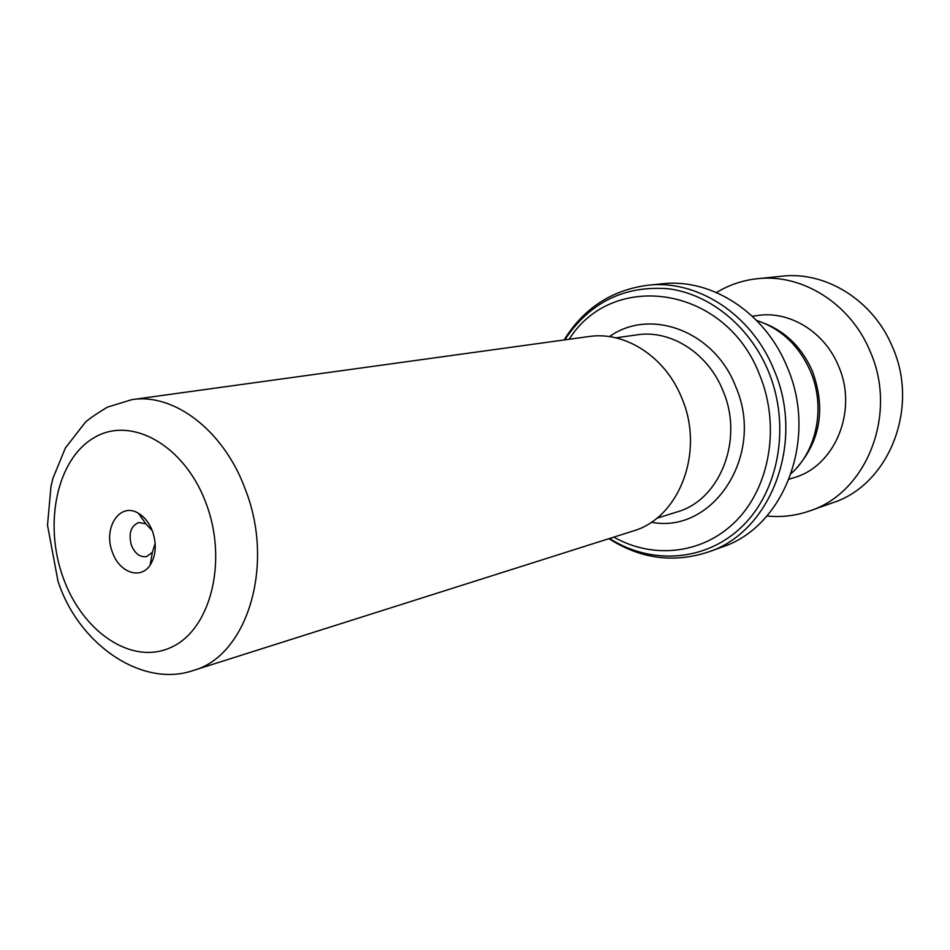 <?xml version="1.0" encoding="UTF-8"?>
<svg xmlns="http://www.w3.org/2000/svg" width="950" height="950" viewBox="0 0 950 950"><rect width="100%" height="100%" fill="white"/><g stroke="black" fill="none" stroke-linecap="round" stroke-linejoin="round"><path stroke-width="1.43" d="M756.687 320.494C781.28 328.676 799.294 345.824 810.73 371.949C825.586 407.099 816.929 450.597 791.231 473.456M682.053 398.679C665.891 357.093 625.242 330.838 588.846 336.549L131.801 399.653C174.147 392.777 224.01 430.635 245.385 489.547C275.322 565.499 247.024 656.236 193.004 670.569L632.795 531.109C679.036 518.273 704.829 452.164 682.053 398.679M112.421 552.211C119.213 572.506 140.517 580.094 150.124 565.131C156.002 555.655 156.809 544.409 152.558 531.43C149.364 523.07 144.649 517.014 138.415 513.285C119.926 501.576 102.683 528.046 112.421 552.211M152.309 530.765L145.896 523.83L138.795 522.536C130.768 525.92 128.309 533.52 131.421 545.324C134.983 553.672 140.006 557.436 146.502 556.617L152.344 552.389L155.159 543.376M787.467 367.769C765.724 312.894 711.728 278.041 662.459 283.789L648.007 285.226C697.68 279.419 752.21 314.771 774.203 370.405C805.363 442.593 770.783 532.048 708.273 552.021L721.941 547.093C783.94 527.262 818.259 438.959 787.467 367.769M613.842 537.118C654.051 559.942 704.829 553.909 737.568 519.401C770.331 485.011 780.092 425.03 759.846 375.392C725.99 285.618 612.833 269.634 569.157 339.269M766.947 515.992C781.529 517.477 795.779 515.791 809.697 510.922L832.829 502.704C888.796 484.928 919.837 408.049 892.489 347.023C873.371 300.354 825.693 270.94 781.672 276.201L757.245 278.73C742.591 280.321 729.006 284.917 716.466 292.529M797.24 467.281C820.598 440.099 825.693 408.144 812.523 371.414C802.299 348.151 786.374 332.179 764.762 323.487M789.129 479.192L794.022 477.648C835.109 466.213 858.242 410.364 838.506 366.011C824.648 331.811 789.438 310.472 757.399 315.507L752.317 316.231M809.697 510.922C866.602 492.872 898.142 414.105 870.164 351.464C850.606 303.572 802.014 273.363 757.245 278.73M615.897 337.844L636.939 334.851C670.736 329.412 708.356 353.269 723.152 391.151C744.04 439.814 719.922 500.199 676.946 511.967L656.652 518.308M206.197 503.654C184.822 445.218 131.148 415.399 94.192 437.641C56.893 459.052 43.427 523.699 63.175 577.695C82.389 631.952 131.718 665.582 170.869 647.472C210.33 630.242 228.143 561.806 206.197 503.654M609.401 336.621C650.156 307.372 714.459 330.897 735.668 386.531C765.7 454.729 713.034 534.577 651.32 522.203M609.579 538.472C651.581 565.416 706.646 561.616 742.841 525.801C779.071 490.152 790.566 425.505 768.728 372.115C750.274 326.883 710.505 294.441 669.002 288.824C624.684 285.142 589.926 302.159 564.727 339.874M131.801 399.653L107.219 407.206C94.43 415.091 86.984 420.316 84.871 422.881L65.384 447.996L53.01 478.111L51.003 486.258L47.5 525.196L57.95 580.996C78.126 644.041 141.823 688.168 193.004 670.569M152.344 552.389L150.124 565.131M648.007 285.226C611.788 289.964 583.811 308.216 564.062 339.969M608.938 538.674C640.431 558.849 673.538 563.303 708.273 552.021M145.896 523.83L138.415 513.285"/></g></svg>
